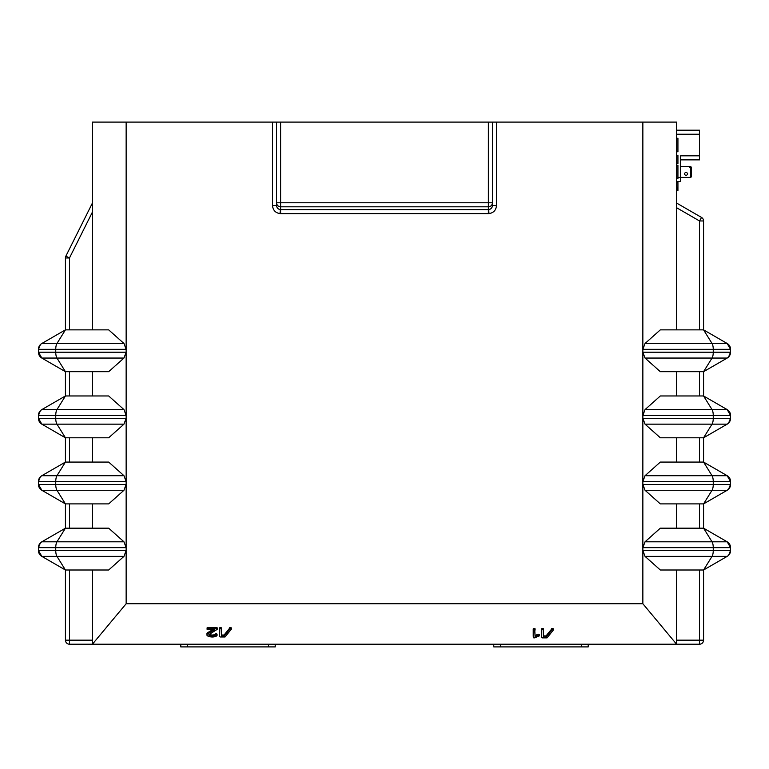 <?xml version="1.0" encoding="UTF-8"?>
<svg xmlns="http://www.w3.org/2000/svg" width="769" height="769" viewBox="0 0 769 769"><rect width="100%" height="100%" fill="white"/><g stroke="black" fill="none" stroke-linecap="round" stroke-linejoin="round"><path stroke-width="1.15" d="M126.145 122.098L92.415 122.098L92.415 212.09L69.479 257.961L65.855 256.154A4.047 4.047 0 0 0 65.432 257.961A4.047 4.047 0 0 1 65.855 256.154A4.047 4.047 0 0 0 65.432 257.961L65.432 329.863L108.679 329.863L123.963 343.493L126.145 349.337L126.145 122.098L642.855 122.098L642.855 603.732L126.145 603.732L92.415 644.211L676.585 644.211L642.855 603.732M699.521 329.863L699.521 220.963L676.585 207.717L676.585 122.098L642.855 122.098M272.524 122.098L272.524 205.525L276.571 205.525C276.773 207.851 278.022 209.206 280.32 209.572L280.618 213.628L488.978 213.609L488.68 209.572L488.382 213.628L488.382 209.591L280.618 209.591L280.618 202.766L488.382 202.766L488.382 122.098M92.415 329.863L92.415 212.09M280.022 213.609L280.618 213.628L280.618 209.591A4.047 4.037 180 0 1 280.32 209.572L280.022 213.609C275.427 212.869 272.928 210.168 272.524 205.525L276.571 205.525L276.571 122.098M40.94 357.441A6.748 6.748 0 0 0 41.824 358.056L65.432 371.687L108.679 371.687L123.963 358.056L126.145 352.212L126.145 349.337L55.743 349.337A6.748 2.422 -90 0 1 56.954 343.493L123.963 343.493M40.786 344.224L41.824 343.493L56.954 343.493L65.432 329.863L41.824 343.493A6.748 6.748 0 0 0 38.45 349.337L55.743 349.337L55.743 352.212L126.145 352.212L126.145 603.732M492.429 122.098L492.429 205.525L496.476 205.525C496.072 210.168 493.573 212.869 488.978 213.609M728.06 344.099A6.748 6.748 0 0 0 727.176 343.493A6.748 6.748 0 0 1 730.55 349.337L730.55 352.212L730.55 349.337L713.257 349.337A6.748 2.422 -90 0 0 712.046 343.493L727.176 343.493L703.568 329.863L660.321 329.863L645.037 343.493L642.855 349.337L713.257 349.337L713.257 352.212L642.855 352.212L645.037 358.056L660.321 371.687L703.568 371.687L727.176 358.056L645.037 358.056M676.585 207.717L676.585 329.863M92.415 203.045L65.855 256.154M40.411 344.579L38.45 349.337L38.45 352.212L55.743 352.212A6.748 2.422 90 0 0 56.954 358.056L41.824 358.056L65.432 371.687L65.432 395.968L41.824 409.598L123.963 409.598L126.145 415.443L55.743 415.443L55.743 418.317L38.45 418.317A6.748 6.748 0 0 0 41.824 424.161L65.432 437.792L65.432 462.073L108.679 462.073L123.963 475.703L126.145 481.548L55.743 481.548L55.743 484.422L38.45 484.422A6.748 6.748 0 0 0 41.824 490.266L65.432 503.897L65.432 528.178L108.679 528.178L123.963 541.809L126.145 547.653L55.743 547.653L55.743 550.527L38.45 550.527A6.748 6.748 0 0 0 41.824 556.371L65.432 570.002L65.432 640.154L65.432 570.002L56.954 556.371L41.824 556.371L65.432 570.002L108.679 570.002L123.963 556.371L126.145 550.527L55.743 550.527A6.748 2.422 90 0 0 56.954 556.371L123.963 556.371M92.415 395.968L92.415 371.687M123.963 409.598L108.679 395.968L65.432 395.968L56.954 409.598A6.748 2.422 -90 0 0 55.743 415.443L38.45 415.443L38.45 418.317L41.824 424.161L65.432 437.792L56.954 424.161L41.824 424.161A6.748 6.748 0 0 1 40.94 423.546M123.963 424.161L126.145 418.317L55.743 418.317A6.748 2.422 90 0 0 56.954 424.161L123.963 424.161L108.679 437.792L65.432 437.792M92.415 462.073L92.415 437.792M123.963 490.266L126.145 484.422L55.743 484.422A6.748 2.422 90 0 0 56.954 490.266L41.824 490.266L65.432 503.897L56.954 490.266L123.963 490.266L108.679 503.897L65.432 503.897M92.415 528.178L92.415 503.897M69.479 570.002L69.479 640.154L92.415 640.154L92.415 570.002M92.415 640.154L92.415 644.211L69.479 644.211A4.047 4.047 0 0 1 65.432 640.154A4.047 4.047 0 0 0 69.479 644.211L69.479 640.154L65.432 640.154M553.324 630.08L553.324 628.917A1 0.509 180 0 0 553.315 628.85L553.026 628.609A1.134 0.577 180 0 0 552.719 628.533A1.211 0.615 180 0 0 552.363 628.504A1.403 0.711 180 0 0 552.065 628.523L546.057 635.915L543.481 635.915L543.125 628.581A4.105 2.076 180 0 0 542.722 628.523L542.539 628.504A1.365 0.692 180 0 0 542.174 628.533L541.607 628.907L541.607 637.482A1.009 0.509 180 0 0 541.664 637.664L542.078 637.857A1.615 0.817 180 0 0 542.539 637.886L546.74 637.886A1.432 0.731 180 0 0 547.057 637.866L553.324 630.08A1 0.509 180 0 0 553.315 630.013L553.026 629.773A1.134 0.577 180 0 0 552.719 629.696A1.211 0.615 180 0 0 552.363 629.667A1.403 0.711 180 0 0 552.065 629.686L546.057 637.078L543.481 637.078L543.125 629.744A4.105 2.076 180 0 0 542.722 629.676L542.539 629.667A1.365 0.692 180 0 0 542.174 629.696L541.607 630.071M231.315 629.177L231.315 628.013A1 0.509 180 0 0 231.306 627.946L231.027 627.706A1.134 0.577 180 0 0 230.71 627.629A1.211 0.615 180 0 0 230.354 627.6A1.403 0.711 180 0 0 230.056 627.619L224.058 635.011L221.472 635.011L221.116 627.677A4.105 2.076 180 0 0 220.713 627.61L220.53 627.6A1.365 0.692 180 0 0 220.165 627.629L219.598 628.004L219.598 636.578A1.009 0.509 180 0 0 219.655 636.761L220.069 636.943A1.615 0.817 180 0 0 220.53 636.982L224.731 636.982A1.432 0.731 180 0 0 225.048 636.963L231.315 629.177A1 0.509 180 0 0 231.306 629.109L231.027 628.869A1.134 0.577 180 0 0 230.71 628.792A1.211 0.615 180 0 0 230.354 628.763A1.403 0.711 180 0 0 230.056 628.782L224.058 636.174L221.472 636.174L221.116 628.84A4.105 2.076 180 0 0 220.713 628.773L220.53 628.763A1.365 0.692 180 0 0 220.165 628.792L219.598 629.167M219.598 635.415L219.598 628.004M207.034 629.177L207.572 627.639A1.173 0.596 180 0 1 207.976 627.61L216.377 627.61L216.377 628.773L207.976 628.773A1.173 0.596 180 0 0 207.572 628.802L207.13 629.33A0.98 0.5 180 0 0 207.342 629.455A1.221 0.615 180 0 0 207.668 629.542L214.82 629.571L207.87 633.685A7.68 3.893 180 0 0 207.39 634.05A3.864 1.961 180 0 0 207.121 634.319A3.326 1.682 180 0 0 207.024 634.473A3.105 1.576 180 0 0 206.957 634.617A3.057 1.548 180 0 0 206.909 634.761A3.066 1.557 180 0 0 206.899 634.915A3.134 1.586 180 0 0 207.015 635.329A3.114 1.576 180 0 0 207.342 635.723A3.595 1.817 180 0 0 207.851 636.059A5.633 2.855 180 0 0 208.659 636.405A6.296 3.191 180 0 0 210.398 636.838A6.767 3.432 180 0 0 212.388 636.992A6.19 3.134 180 0 0 213.859 636.895A3.585 1.817 180 0 0 214.897 636.674A4.749 2.413 180 0 0 216.185 636.194A4.297 2.182 180 0 0 217.021 635.55L217.069 635.425A1 0.509 180 0 0 217.06 635.357L216.781 635.117A1.086 0.548 180 0 0 216.464 635.04A1.355 0.692 180 0 0 216.079 635.011A2.144 1.086 180 0 0 215.81 635.04A1.586 0.807 180 0 0 215.599 635.079L215.301 635.242A4.172 2.115 0 0 1 214.666 635.713A2.326 1.182 0 0 1 214.003 635.973A3.509 1.778 0 0 1 213.205 636.117A3.826 1.942 0 0 1 212.321 636.174A4.21 2.134 0 0 1 211.658 636.146A4.431 2.249 0 0 1 211.004 636.069A5.248 2.663 0 0 1 210.379 635.944A2.653 1.346 0 0 1 209.966 635.819A4.249 2.153 0 0 1 209.658 635.703A3.086 1.567 0 0 1 209.418 635.598A2.297 1.163 0 0 1 208.957 635.252A1.644 0.836 0 0 1 208.822 634.915A1.846 0.942 0 0 1 208.832 634.819A1.865 0.952 0 0 1 208.851 634.723A1.923 0.971 0 0 1 208.899 634.627A2.096 1.057 0 0 1 208.966 634.54L217.108 629.436A0.961 0.49 180 0 0 217.194 629.378L217.223 629.032A1.077 0.548 180 0 0 217.002 628.879A1.153 0.586 180 0 0 216.695 628.802A0.961 0.49 180 0 0 216.377 628.773M217.3 628.033L217.3 629.196L217.223 627.869A1.077 0.548 180 0 0 217.002 627.715A1.153 0.586 180 0 0 216.695 627.639A0.961 0.49 180 0 0 216.377 627.61M217.069 635.425L217.069 634.262A1 0.509 180 0 0 217.06 634.194L216.781 633.954A1.086 0.548 180 0 0 216.464 633.877A1.355 0.692 180 0 0 216.079 633.848A2.144 1.086 180 0 0 215.81 633.877A1.586 0.807 180 0 0 215.599 633.916L215.301 634.079A4.172 2.115 0 0 1 214.666 634.55A2.326 1.182 0 0 1 214.003 634.809A3.509 1.778 0 0 1 213.205 634.954A3.826 1.942 0 0 1 212.321 635.011A4.21 2.134 0 0 1 211.658 634.983A4.431 2.249 0 0 1 211.004 634.906A5.248 2.663 0 0 1 210.379 634.781A2.653 1.346 0 0 1 209.966 634.656A4.249 2.153 0 0 1 209.658 634.54A3.086 1.567 0 0 1 209.418 634.435A2.297 1.163 0 0 1 209.216 634.31M212.859 629.571L207.87 632.522A7.68 3.893 180 0 0 207.39 632.887A3.864 1.961 180 0 0 207.121 633.156A3.326 1.682 180 0 0 207.024 633.31A3.105 1.576 180 0 0 206.957 633.454A3.057 1.548 180 0 0 206.909 633.598A3.066 1.557 180 0 0 206.899 633.752L206.899 634.915M535.099 630.08L534.753 628.59A4.105 2.086 180 0 0 534.34 628.523L534.167 628.513A1.365 0.692 180 0 0 533.801 628.533L533.225 628.917L533.532 637.78A1.192 0.606 180 0 0 533.84 637.857A1.096 0.558 180 0 0 534.176 637.886A1.077 0.548 180 0 0 534.522 637.857L539.031 636.059A3.778 1.913 180 0 0 539.165 635.963A1.586 0.807 180 0 0 539.232 635.896L539.021 635.492A1.029 0.519 180 0 0 538.713 635.405A1.096 0.558 180 0 0 538.348 635.377A0.98 0.5 180 0 0 538.031 635.405A1.029 0.519 180 0 0 537.733 635.482L535.099 636.684L534.753 629.753A4.105 2.086 180 0 0 534.34 629.686L534.167 629.676A1.365 0.692 180 0 0 533.801 629.696L533.225 630.08M535.099 635.521L537.733 634.319L537.733 635.482M539.309 635.78L539.021 634.329A1.029 0.519 180 0 0 538.713 634.242A1.096 0.558 180 0 0 538.348 634.214A0.98 0.5 180 0 0 538.031 634.242A1.029 0.519 180 0 0 537.733 634.319M533.225 636.328L533.225 628.917M645.037 556.371L642.855 550.527L713.257 550.527A6.748 2.422 90 0 1 712.046 556.371L645.037 556.371L660.321 570.002L703.568 570.002L727.176 556.371L712.046 556.371L703.568 570.002L705.288 569.012M676.585 570.002L676.585 644.211L699.521 644.211A4.047 4.047 0 0 0 703.568 640.154L703.568 570.002L727.176 556.371A6.748 6.748 0 0 0 730.55 550.527L730.55 547.653L730.55 550.527L713.257 550.527L713.257 547.653L730.55 547.653A6.748 6.748 0 0 0 727.176 541.809L703.568 528.178L703.568 503.897L660.321 503.897L645.037 490.266L642.855 484.422L713.257 484.422A6.748 2.422 90 0 1 712.046 490.266L645.037 490.266M645.037 541.809L642.855 547.653L713.257 547.653A6.748 2.422 -90 0 0 712.046 541.809L727.176 541.809L703.568 528.178L712.046 541.809L645.037 541.809L660.321 528.178L703.568 528.178M676.585 503.897L676.585 528.178M645.037 424.161L642.855 418.317L713.257 418.317A6.748 2.422 90 0 1 712.046 424.161L645.037 424.161L660.321 437.792L703.568 437.792L727.176 424.161L712.046 424.161L703.568 437.792L705.288 436.802M728.06 476.319A6.748 6.748 0 0 0 727.176 475.703L703.568 462.073L660.321 462.073L645.037 475.703L642.855 481.548L713.257 481.548L713.257 484.422L730.55 484.422L730.55 481.548L730.55 484.422A6.748 6.748 0 0 1 727.176 490.266L712.046 490.266L703.568 503.897L727.176 490.266L705.288 502.907M676.585 437.792L676.585 462.073M728.06 410.213A6.748 6.748 0 0 0 727.176 409.598L703.568 395.968L660.321 395.968L645.037 409.598L642.855 415.443L713.257 415.443L713.257 418.317L730.55 418.317L730.55 415.443L730.55 418.317A6.748 6.748 0 0 1 727.176 424.161L703.568 437.792L703.568 462.073L712.046 475.703L727.176 475.703L703.568 462.073M676.585 371.687L676.585 395.968M492.429 205.525C492.227 207.851 490.978 209.206 488.68 209.572A4.047 4.037 0 0 1 488.382 209.591L488.382 202.766L492.429 202.766A4.047 4.037 0 0 1 488.382 206.803L280.618 206.803A4.047 4.037 180 0 1 276.571 202.766L280.618 202.766L280.618 122.098M703.568 220.963L699.521 220.963L701.539 217.454L676.585 203.045L701.539 217.454A4.047 4.047 0 0 1 703.568 220.963L703.568 329.863L712.046 343.493L645.037 343.493M676.585 163.518L677.931 163.518L676.585 163.201M676.585 190.501L677.931 190.501L676.585 190.404M676.585 182.263L677.931 182.263L676.585 182.263L677.931 182.263L677.931 190.404M676.585 187.223L677.931 187.223M676.585 182.839L677.931 182.839L676.585 182.82M676.585 182.57L677.931 182.57M676.585 182.551L677.931 182.551M676.585 182.445L677.931 182.445M676.585 182.349L677.931 182.349M677.931 155.3L676.585 155.3L677.931 155.28L676.585 155.348L677.931 155.357L677.931 163.201M676.585 163.134L677.931 163.134M40.786 476.444L41.824 475.703L56.954 475.703L65.432 462.073L41.824 475.703A6.748 6.748 0 0 0 38.45 481.548L38.45 484.422L41.824 490.266A6.748 6.748 0 0 1 40.94 489.661M40.786 542.549L41.824 541.809L56.954 541.809L65.432 528.178L41.824 541.809A6.748 6.748 0 0 0 38.45 547.653L38.45 550.527L41.824 556.371A6.748 6.748 0 0 1 40.94 555.766M541.895 628.6L541.895 629.763M543.125 628.581L543.125 629.744M543.481 628.907L543.481 630.071M546.057 635.915L546.057 637.078M551.498 628.763L551.498 629.926M219.886 627.696L219.886 628.859M221.116 627.677L221.116 628.84M221.472 628.004L221.472 629.167M224.058 635.011L224.058 636.174M229.498 627.86L229.498 629.023M217.002 627.715L217.002 628.879M209.966 634.656L209.966 635.819M215.301 634.079L215.301 635.242M215.599 633.916L215.599 635.079M216.079 633.848L216.079 635.011M207.87 632.522L207.87 633.685M207.265 627.744L207.265 628.907M207.294 627.735L207.294 628.898M533.523 628.6L533.523 629.763M534.753 628.59L534.753 629.753M705.288 370.696L703.568 371.687L712.046 358.056A6.748 2.422 90 0 0 713.257 352.212L730.55 352.212A6.748 6.748 0 0 1 727.176 358.056L703.568 371.687L703.568 395.968L712.046 409.598L727.176 409.598L703.568 395.968M728.06 542.424A6.748 6.748 0 0 0 727.176 541.809L730.55 547.653M493.775 644.211L493.775 646.902L588.218 646.902L588.218 644.211M180.782 644.211L180.782 646.902L275.225 646.902L275.225 644.211M40.411 410.684L38.45 415.443A6.748 6.748 0 0 1 41.824 409.598L40.786 410.338M690.754 177.331L690.754 167.411L689.399 167.411L689.399 166.7L690.754 166.613L680.632 166.613M684.343 173.929C685.467 171.785 686.592 171.785 687.717 173.929C686.592 175.861 685.467 175.861 684.343 173.929M691.427 176.687L691.427 167.296L690.754 166.7M689.399 167.411L689.399 166.7M691.427 168.055L690.754 167.411M680.632 159.875L699.521 159.875L699.521 130.192L677.258 130.192M676.585 181.455L680.632 181.455L680.632 155.828L699.521 155.828M676.585 165.268L677.931 165.268L677.931 178.754L676.585 178.754M676.585 138.285L677.931 138.285L677.931 151.772L676.585 151.772M496.476 205.525L496.476 122.098M65.432 257.961L69.479 257.961L69.479 329.863M676.585 190.481L677.931 190.481M676.585 190.26L677.931 190.26M676.585 189.837L677.931 189.837M676.585 189.51L677.931 189.51M676.585 189.184L677.931 189.184M676.585 188.809L677.931 188.809M676.585 188.405L677.931 188.405M676.585 188.27L677.931 188.27M676.585 188.126L677.931 188.126M676.585 187.992L677.931 187.992M676.585 187.847L677.931 187.847M676.585 187.588L677.931 187.588M676.585 182.753L677.931 182.753M676.585 182.657L677.931 182.657M676.585 182.291L677.931 182.291M676.585 155.569L677.931 155.569M676.585 155.444L677.931 155.444M676.585 163.393L677.931 163.393M676.585 163.336L677.931 163.336M676.585 163.278L677.931 163.278M123.963 358.056L56.954 358.056L65.432 371.687M69.479 371.687L69.479 395.968M40.411 476.79L38.45 481.548L55.743 481.548A6.748 2.422 -90 0 1 56.954 475.703L123.963 475.703M69.479 437.792L69.479 462.073M40.411 542.904L38.45 547.653L55.743 547.653A6.748 2.422 -90 0 1 56.954 541.809L123.963 541.809M69.479 503.897L69.479 528.178M541.645 628.773L541.645 629.936M541.761 628.667L541.761 629.83M541.818 628.629L541.818 629.792M542.174 628.533L542.174 629.696M542.539 628.504L542.539 629.667M542.722 628.523L542.722 629.676M543.318 628.667L543.318 629.83M543.433 628.773L543.433 629.936M543.462 628.84L543.462 630.003M551.652 628.648L551.652 629.811M551.844 628.561L551.844 629.724M552.065 628.523L552.065 629.686M552.363 628.504L552.363 629.667M552.719 628.533L552.719 629.696M553.026 628.609L553.026 629.773M553.19 628.696L553.19 629.859M553.296 628.792L553.296 629.955M553.315 628.85L553.315 630.013M219.636 627.869L219.636 629.032M219.751 627.764L219.751 628.927M219.819 627.725L219.819 628.888M220.165 627.629L220.165 628.792M220.53 627.6L220.53 628.763M220.713 627.61L220.713 628.773M221.318 627.764L221.318 628.927M221.424 627.869L221.424 629.032M221.462 627.937L221.462 629.1M229.643 627.735L229.643 628.898M229.835 627.658L229.835 628.821M230.056 627.619L230.056 628.782M230.354 627.6L230.354 628.763M230.71 627.629L230.71 628.792M231.027 627.706L231.027 628.869M231.19 627.783L231.19 628.946M231.286 627.889L231.286 629.052M231.306 627.946L231.306 629.109M207.976 627.61L207.976 628.773M216.695 627.639L216.695 628.802M217.223 627.869L217.223 629.032M208.957 634.55L208.957 635.252M209.418 634.435L209.418 635.598M209.658 634.54L209.658 635.703M210.379 634.781L210.379 635.944M211.004 634.906L211.004 636.069M211.658 634.983L211.658 636.146M212.321 635.011L212.321 636.174M213.205 634.954L213.205 636.117M214.003 634.809L214.003 635.973M214.666 634.55L214.666 635.713M215.407 633.992L215.407 635.156M215.81 633.877L215.81 635.04M216.464 633.877L216.464 635.04M216.781 633.954L216.781 635.117M216.945 634.041L216.945 635.204M217.041 634.137L217.041 635.3M217.06 634.194L217.06 635.357M206.909 633.598L206.909 634.761M206.957 633.454L206.957 634.617M207.024 633.31L207.024 634.473M207.121 633.156L207.121 634.319M207.39 632.887L207.39 634.05M207.092 627.879L207.092 629.042M207.572 627.639L207.572 628.802M533.273 628.782L533.273 629.946M533.388 628.667L533.388 629.83M533.446 628.638L533.446 629.801M533.801 628.533L533.801 629.696M534.167 628.513L534.167 629.676M534.34 628.523L534.34 629.686M534.945 628.677L534.945 629.84M535.061 628.782L535.061 629.946M535.089 628.84L535.089 630.003M538.031 634.242L538.031 635.405M538.348 634.214L538.348 635.377M538.713 634.242L538.713 635.405M539.021 634.329L539.021 635.492M539.194 634.425L539.194 635.588M539.28 634.531L539.28 635.694M539.3 634.569L539.3 635.732M676.585 640.154L699.521 640.154L699.521 570.002M699.521 528.178L699.521 503.897M645.037 475.703L712.046 475.703A6.748 2.422 -90 0 1 713.257 481.548L730.55 481.548A6.748 6.748 0 0 0 727.176 475.703L730.55 481.548M699.521 462.073L699.521 437.792M645.037 409.598L712.046 409.598A6.748 2.422 -90 0 1 713.257 415.443L730.55 415.443A6.748 6.748 0 0 0 727.176 409.598L730.55 415.443M699.521 395.968L699.521 371.687M699.521 644.211A4.047 4.047 0 0 0 703.568 640.154L699.521 640.154L699.521 644.211M500.523 644.211L500.523 646.902M581.47 644.211L581.47 646.902M187.53 644.211L187.53 646.902M268.477 644.211L268.477 646.902M38.45 352.212A6.748 6.748 0 0 0 41.824 358.056L38.45 352.212M699.521 134.239L676.585 134.239M677.931 177.408L690.754 177.408L691.427 176.735M730.55 349.337L727.176 343.493L703.568 329.863M730.55 352.212L728.589 356.97M728.214 357.316L727.176 358.056M730.55 418.317L728.589 423.075M728.214 423.421L727.176 424.161M730.55 484.422L728.589 489.18M728.214 489.526L727.176 490.266M730.55 550.527L728.589 555.285M728.214 555.641L727.176 556.371M691.427 167.296L690.754 166.613"/></g></svg>
